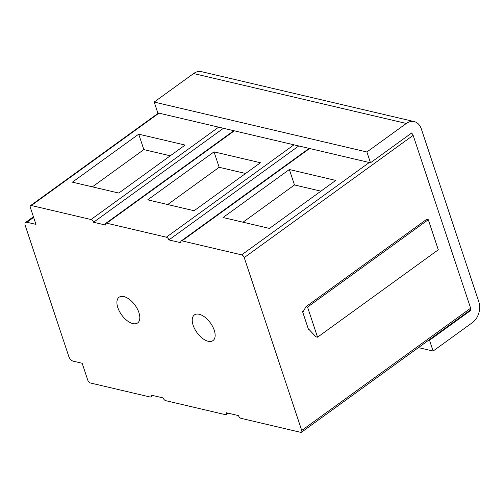 <?xml version="1.0" encoding="UTF-8"?>
<svg xmlns="http://www.w3.org/2000/svg" width="504" height="504" viewBox="0 0 504 504"><rect width="100%" height="100%" fill="white"/><g stroke="black" fill="none" stroke-linecap="round" stroke-linejoin="round"><path stroke-width="0.76" d="M138.909 312.562A15.851 8.284 -125.9 0 0 129.635 299.546A15.851 8.284 -125.9 0 0 119.07 297.247A15.851 8.284 -125.9 0 0 117.816 307.61A15.851 8.284 -125.9 0 0 127.09 320.626A15.851 8.284 -125.9 0 0 137.655 322.925A15.851 8.284 -125.9 0 0 138.909 312.562M406.306 123.461A15.397 11.239 -76.8 0 1 414.187 121.584L201.48 71.662A15.397 11.239 103.2 0 0 193.599 73.54L406.306 123.461L366.893 151.981L370.484 162.786L218.642 127.147L91.016 219.517L31.361 205.512A2.715 1.417 54.1 0 0 30.536 205.626A2.715 1.417 54.1 0 0 30.322 207.402L35.967 224.381L26.933 222.258A4.53 2.369 54.1 0 0 25.559 222.447A4.53 2.369 54.1 0 0 25.2 225.408L68.834 356.58A4.53 2.369 54.1 0 0 73.13 361.147L82.171 363.264L87.816 380.243A2.715 1.417 54.1 0 0 90.392 382.983L150.047 396.982A2.715 1.417 54.1 0 0 150.872 396.869L152.775 395.489M91.016 219.517A2.715 1.417 54.1 0 1 93.593 222.251L105.645 225.08A2.715 1.417 54.1 0 1 105.859 223.303A2.715 1.417 54.1 0 1 106.678 223.19L166.333 237.189A2.715 1.417 54.1 0 1 168.909 239.929L180.961 242.758A2.715 1.417 54.1 0 1 181.175 240.981A2.715 1.417 54.1 0 1 182.001 240.868L241.655 254.867A2.715 1.417 54.1 0 1 244.232 257.607L301.726 430.447A2.715 1.417 54.1 0 1 301.512 432.224A2.715 1.417 54.1 0 1 300.693 432.337L241.038 418.333A2.715 1.417 54.1 0 1 238.461 415.598L226.409 412.77A2.715 1.417 54.1 0 1 226.195 414.546A2.715 1.417 54.1 0 1 225.37 414.66L165.715 400.661A2.715 1.417 54.1 0 1 163.138 397.921L151.087 395.092A2.715 1.417 54.1 0 1 150.872 396.869M193.139 325.288A15.851 8.284 -125.9 0 0 202.413 338.304A15.851 8.284 -125.9 0 0 212.978 340.603A15.851 8.284 -125.9 0 0 214.232 330.24A15.851 8.284 -125.9 0 0 204.958 317.224A15.851 8.284 -125.9 0 0 194.393 314.924A15.851 8.284 -125.9 0 0 193.139 325.288M470.112 310.206L470.812 310.369L470.616 309.777A2.715 1.417 54.1 0 1 470.427 309.973L301.512 432.224M411.516 133.094A2.715 1.417 54.1 0 1 411.97 133.491L411.774 132.905L370.484 162.786M470.812 310.369L429.521 340.25L433.112 351.055L472.525 322.529A15.397 11.239 -76.8 0 0 478.8 301.713L421.306 128.879A15.397 11.239 -76.8 0 0 414.187 121.584M428.816 340.087L429.521 340.25M418.427 347.609L433.112 351.055M470.616 309.777A2.715 1.417 -125.9 0 0 470.641 308.196L413.148 135.356A2.715 1.417 -125.9 0 0 411.97 133.491M302.558 311.611L303.162 311.749L305.928 306.709L307.547 307.087L317.558 337.182L315.939 336.804L309.065 329.496L308.467 329.358L302.558 311.611L303.692 310.792M218.642 127.147L157.777 112.865L154.186 102.06L366.893 151.981M289.353 169.527L335.752 180.419L269.438 228.413L223.039 217.52L289.353 169.527L294.487 184.962L243.016 222.207M320.909 191.161L294.487 184.962M147.716 199.842L214.03 151.849L260.429 162.742L194.116 210.735L147.716 199.842M245.587 173.483L219.164 167.284L214.03 151.849M219.164 167.284L167.693 204.536M298.765 145.952L168.909 239.929M223.442 128.274L93.593 222.251M118.793 193.057L72.393 182.164L138.713 134.171L185.107 145.064L118.793 193.057M92.371 186.858L143.842 149.606L138.713 134.171M143.842 149.606L170.264 155.805M193.599 73.54L154.186 102.06M305.928 306.709L426.674 219.322L428.293 219.7L438.304 249.795L317.558 337.182M307.547 307.087L428.293 219.7M33.648 217.4L26.933 222.258M470.641 308.196L301.726 430.447M413.148 135.356L244.232 257.607M369.281 162.502L241.655 254.867M309.626 148.504L182.001 240.868M293.958 144.824L166.333 237.189M234.303 130.826L106.678 223.19M158.987 113.148L31.361 205.512M25.559 222.447L33.428 216.752M226.195 414.546L228.098 413.167M181.175 240.981L309.122 148.384M105.859 223.303L233.799 130.706M30.536 205.626L158.483 113.028"/></g></svg>
